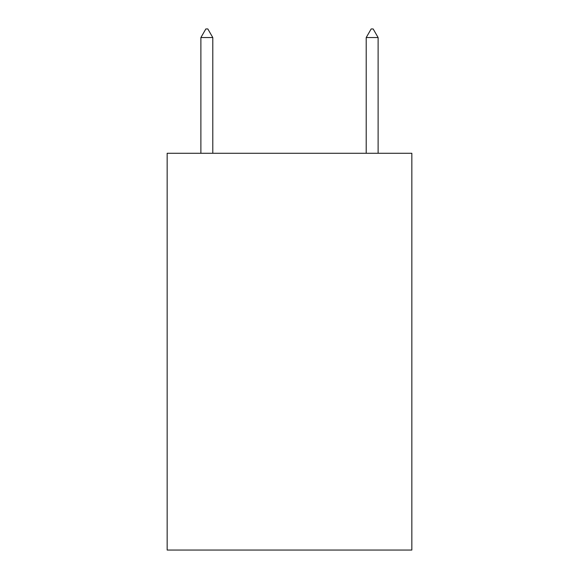 <?xml version="1.0" encoding="UTF-8"?>
<svg xmlns="http://www.w3.org/2000/svg" width="579" height="579" viewBox="0 0 579 579"><rect width="100%" height="100%" fill="white"/><g stroke="black" fill="none" stroke-linecap="round" stroke-linejoin="round"><path stroke-width="0.87" d="M411.843 153.276L411.843 550.05L167.157 550.05L167.157 153.276L411.843 153.276M212.79 37.548L207.832 28.95L205.849 28.95L200.884 37.548L212.79 37.548L212.79 153.276M200.884 37.548L200.884 153.276M371.168 28.95L373.151 28.95L378.116 37.548L366.21 37.548L371.168 28.95M378.116 153.276L378.116 37.548M366.21 153.276L366.21 37.548"/></g></svg>
